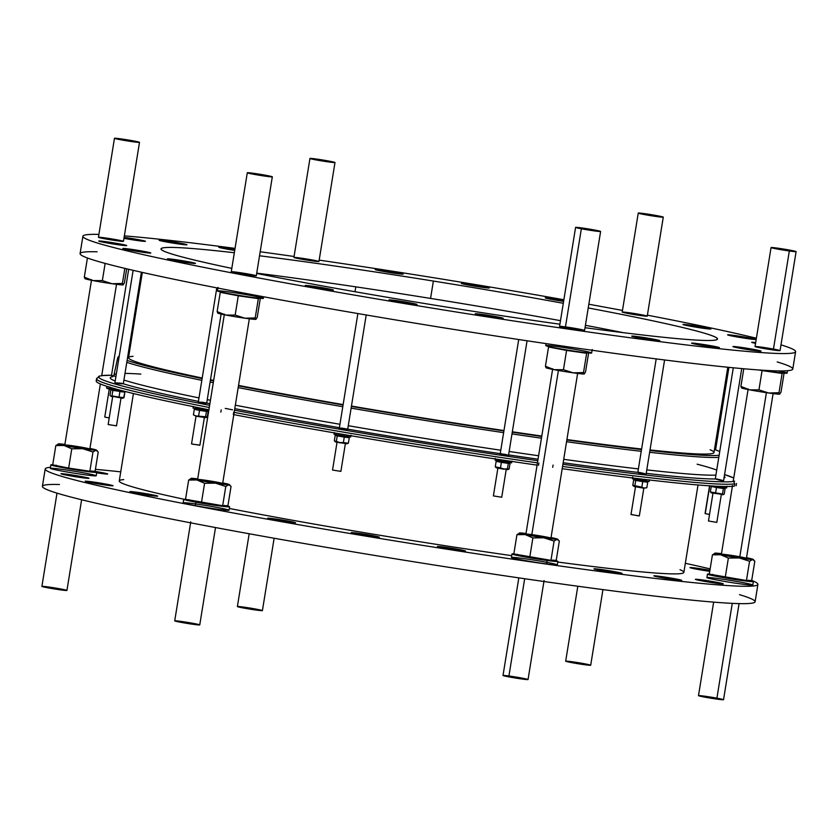<?xml version="1.0" encoding="UTF-8"?>
<svg xmlns="http://www.w3.org/2000/svg" width="838" height="838" viewBox="0 0 838 838"><rect width="100%" height="100%" fill="white"/><g stroke="black" fill="none" stroke-linecap="round" stroke-linejoin="round"><path stroke-width="1.26" d="M101.712 375.665A322.787 13.513 -170.8 0 1 111.527 375.267A322.787 13.513 9.2 0 0 101.712 375.665A322.787 13.513 -170.8 0 1 111.527 375.267L101.723 375.613M563.869 299.753A361 15.115 9.2 0 0 431.717 277.42A361 15.115 9.2 0 0 319.173 260.126A361 15.115 -170.8 0 1 431.717 277.42A361 15.115 -170.8 0 1 563.869 299.753A361 15.115 9.2 0 0 431.717 277.42A361 15.115 9.2 0 0 319.173 260.126M294.075 256.491A361 15.115 9.2 0 0 260.189 251.767A361 15.115 -170.8 0 1 294.075 256.491A361 15.115 9.2 0 0 260.189 251.767M235.049 248.383A361 15.115 9.2 0 0 124.359 235.876A361 15.115 -170.8 0 1 235.049 248.383A361 15.115 9.2 0 0 124.359 235.876M98.915 234.389A361 15.115 9.2 0 0 436.839 308.876A361 15.115 9.2 0 0 780.995 344.858A361 15.115 -170.8 0 1 795.608 351.667A361 15.115 -170.8 0 1 436.839 308.876A361 15.115 -170.8 0 1 82.899 236.232A361 15.115 -170.8 0 1 98.915 234.389A361 15.115 9.2 0 0 436.839 308.876A361 15.115 9.2 0 0 780.995 344.858M756.379 338.238A361 15.115 9.2 0 0 647.407 315.172A361 15.115 -170.8 0 1 756.379 338.238A361 15.115 9.2 0 0 647.407 315.172M622.487 310.437A361 15.115 9.2 0 0 588.831 304.236A361 15.115 -170.8 0 1 622.487 310.437A361 15.115 9.2 0 0 588.831 304.236M741.358 336.488A14.089 0.587 -170.8 0 1 753.844 339.39A14.089 0.587 -170.8 0 1 729.762 335.525A14.089 0.587 -170.8 0 1 741.358 336.488A14.089 0.587 9.2 0 0 727.751 334.886A14.089 0.587 9.2 0 0 741.557 337.714A14.089 0.587 9.2 0 0 755.562 339.39A14.089 0.587 9.2 0 0 741.358 336.488L741.169 337.651L741.358 336.488A14.089 0.587 -170.8 0 1 753.844 339.39A14.089 0.587 -170.8 0 1 729.762 335.525A14.089 0.587 -170.8 0 1 741.358 336.488M563.607 301.397A14.089 0.587 -170.8 0 1 545.465 298.003A14.089 0.587 -170.8 0 1 558.873 299.47A14.089 0.587 -170.8 0 1 563.785 300.297A14.089 0.587 9.2 0 0 558.873 299.47A14.089 0.587 9.2 0 0 545.266 297.867A14.089 0.587 9.2 0 0 563.607 301.397A14.089 0.587 -170.8 0 1 545.465 298.003A14.089 0.587 -170.8 0 1 558.873 299.47L558.684 300.633L558.873 299.47A14.089 0.587 -170.8 0 1 563.785 300.297M388.937 271.187A14.089 0.587 -170.8 0 1 401.412 274.089A14.089 0.587 -170.8 0 1 377.33 270.224A14.089 0.587 -170.8 0 1 388.937 271.187A14.089 0.587 9.2 0 0 375.319 269.585A14.089 0.587 9.2 0 0 389.136 272.413A14.089 0.587 9.2 0 0 403.141 274.089A14.089 0.587 9.2 0 0 388.937 271.187L388.748 272.35L388.937 271.187A14.089 0.587 -170.8 0 1 401.412 274.089A14.089 0.587 -170.8 0 1 377.33 270.224A14.089 0.587 -170.8 0 1 388.937 271.187M172.733 241.868A14.089 0.587 -170.8 0 1 185.219 244.769A14.089 0.587 -170.8 0 1 161.137 240.894A14.089 0.587 -170.8 0 1 172.733 241.868A14.089 0.587 9.2 0 0 159.126 240.255A14.089 0.587 9.2 0 0 172.932 243.093A14.089 0.587 9.2 0 0 186.937 244.759A14.089 0.587 9.2 0 0 172.733 241.868L172.544 243.03L172.733 241.868A14.089 0.587 -170.8 0 1 185.219 244.769A14.089 0.587 -170.8 0 1 161.137 240.894A14.089 0.587 -170.8 0 1 172.733 241.868M112.481 242.674A14.089 0.587 -170.8 0 1 124.967 245.576A14.089 0.587 -170.8 0 1 100.885 241.711A14.089 0.587 -170.8 0 1 112.481 242.674A14.089 0.587 9.2 0 0 98.874 241.072A14.089 0.587 9.2 0 0 112.68 243.9A14.089 0.587 9.2 0 0 126.685 245.576A14.089 0.587 9.2 0 0 112.481 242.674L112.292 243.837L112.481 242.674A14.089 0.587 -170.8 0 1 124.967 245.576A14.089 0.587 -170.8 0 1 100.885 241.711A14.089 0.587 -170.8 0 1 112.481 242.674M181.238 260.513A14.089 0.587 -170.8 0 1 193.714 263.415A14.089 0.587 -170.8 0 1 169.632 259.55A14.089 0.587 -170.8 0 1 181.238 260.513A14.089 0.587 9.2 0 0 167.621 258.911A14.089 0.587 9.2 0 0 181.437 261.739A14.089 0.587 9.2 0 0 195.432 263.415A14.089 0.587 9.2 0 0 181.238 260.513L181.05 261.676L181.238 260.513A14.089 0.587 -170.8 0 1 193.714 263.415A14.089 0.587 -170.8 0 1 169.632 259.55A14.089 0.587 -170.8 0 1 181.238 260.513M402.785 301.565A14.089 0.587 -170.8 0 1 415.26 304.466A14.089 0.587 -170.8 0 1 391.178 300.601A14.089 0.587 -170.8 0 1 402.785 301.565A14.089 0.587 9.2 0 0 389.167 299.962A14.089 0.587 9.2 0 0 402.984 302.79A14.089 0.587 9.2 0 0 416.978 304.466A14.089 0.587 9.2 0 0 402.785 301.565L402.596 302.728L402.785 301.565A14.089 0.587 -170.8 0 1 415.26 304.466A14.089 0.587 -170.8 0 1 391.178 300.601A14.089 0.587 -170.8 0 1 402.785 301.565M645.522 337.777A14.089 0.587 -170.8 0 1 657.998 340.678A14.089 0.587 -170.8 0 1 633.916 336.813A14.089 0.587 -170.8 0 1 645.522 337.777A14.089 0.587 9.2 0 0 631.904 336.174A14.089 0.587 9.2 0 0 645.721 339.002A14.089 0.587 9.2 0 0 659.716 340.678A14.089 0.587 9.2 0 0 645.522 337.777L645.333 338.94L645.522 337.777A14.089 0.587 -170.8 0 1 657.998 340.678A14.089 0.587 -170.8 0 1 633.916 336.813A14.089 0.587 -170.8 0 1 645.522 337.777M746.71 348.21A14.089 0.587 -170.8 0 1 759.186 351.122A14.089 0.587 -170.8 0 1 735.104 347.246A14.089 0.587 -170.8 0 1 746.71 348.21A14.089 0.587 9.2 0 0 733.093 346.607A14.089 0.587 9.2 0 0 746.909 349.446A14.089 0.587 9.2 0 0 760.904 351.112A14.089 0.587 9.2 0 0 746.71 348.21L746.522 349.383L746.71 348.21A14.089 0.587 -170.8 0 1 759.186 351.122A14.089 0.587 -170.8 0 1 735.104 347.246A14.089 0.587 -170.8 0 1 746.71 348.21M638.252 213.093L622.215 312.092A12.675 0.534 9.2 0 0 634.397 314.596A12.675 0.534 9.2 0 0 647.24 316.167A12.675 0.534 -170.8 0 1 627.987 313.475A12.675 0.534 -170.8 0 1 628.982 312.71A12.675 0.534 -170.8 0 1 647.24 316.167A12.675 0.534 9.2 0 0 647.25 316.146A12.675 0.534 9.2 0 0 647.24 316.125L663.287 217.147A12.675 0.534 9.2 0 0 645.019 213.711A12.675 0.534 9.2 0 0 644.013 214.486A12.675 0.534 9.2 0 0 663.267 217.168A12.675 0.534 -170.8 0 1 650.435 215.607A12.675 0.534 -170.8 0 1 638.252 213.093A12.675 0.534 -170.8 0 1 650.854 214.591A12.675 0.534 -170.8 0 1 663.287 217.147A12.675 0.534 -170.8 0 1 663.267 217.168L647.24 316.167L663.267 217.168A12.675 0.534 9.2 0 0 645.019 213.711A12.675 0.534 9.2 0 0 644.013 214.486A12.675 0.534 9.2 0 0 663.267 217.168M231.267 271.742A12.675 0.534 -170.8 0 1 250.52 274.424A12.675 0.534 -170.8 0 1 249.525 275.199A12.675 0.534 -170.8 0 1 231.267 271.742A12.675 0.534 -170.8 0 1 250.52 274.424A12.675 0.534 -170.8 0 1 249.525 275.199A12.675 0.534 -170.8 0 1 231.267 271.742A12.675 0.534 9.2 0 0 231.257 271.763A12.675 0.534 9.2 0 0 243.69 274.309A12.675 0.534 9.2 0 0 256.292 275.817L272.319 176.818A12.675 0.534 -170.8 0 1 259.728 175.32A12.675 0.534 -170.8 0 1 247.294 172.764A12.675 0.534 -170.8 0 1 247.304 172.743A12.675 0.534 9.2 0 0 265.562 176.2A12.675 0.534 9.2 0 0 266.557 175.435A12.675 0.534 9.2 0 0 247.304 172.743A12.675 0.534 -170.8 0 1 260.136 174.304A12.675 0.534 -170.8 0 1 272.319 176.818M313.192 260.126A12.675 0.534 -170.8 0 1 312.186 260.89A12.675 0.534 -170.8 0 1 293.929 257.434A12.675 0.534 -170.8 0 1 313.192 260.126A12.675 0.534 -170.8 0 1 312.186 260.89A12.675 0.534 -170.8 0 1 293.929 257.434A12.675 0.534 -170.8 0 1 313.192 260.126M771.065 247.556L755.038 346.555A12.675 0.534 9.2 0 0 773.306 349.991L789.333 250.991L773.306 349.991A12.675 0.534 -170.8 0 1 755.048 346.534A12.675 0.534 -170.8 0 1 774.302 349.226A12.675 0.534 -170.8 0 1 773.306 349.991A12.675 0.534 9.2 0 0 780.063 350.609L796.1 251.61A12.675 0.534 -170.8 0 1 789.333 250.991A12.675 0.534 9.2 0 0 790.339 250.227A12.675 0.534 9.2 0 0 771.086 247.545A12.675 0.534 9.2 0 0 789.333 250.991A12.675 0.534 -170.8 0 1 771.065 247.556A12.675 0.534 -170.8 0 1 783.666 249.064A12.675 0.534 -170.8 0 1 796.1 251.61M575.591 227.402L559.554 326.391A12.675 0.534 9.2 0 0 565.315 327.784L581.352 228.784L565.315 327.784A12.675 0.534 -170.8 0 1 566.32 327.009A12.675 0.534 -170.8 0 1 584.578 330.465A12.675 0.534 -170.8 0 1 565.315 327.784A12.675 0.534 9.2 0 0 578.042 329.858A12.675 0.534 9.2 0 0 584.589 330.444L600.616 231.456A12.675 0.534 -170.8 0 1 594.069 230.859A12.675 0.534 -170.8 0 1 581.352 228.784A12.675 0.534 9.2 0 0 600.605 231.466A12.675 0.534 9.2 0 0 582.358 228.02A12.675 0.534 9.2 0 0 581.352 228.784A12.675 0.534 -170.8 0 1 575.591 227.402A12.675 0.534 -170.8 0 1 588.192 228.9A12.675 0.534 -170.8 0 1 600.616 231.456M105.2 237.908A12.675 0.534 -170.8 0 1 123.458 241.365A12.675 0.534 -170.8 0 1 104.205 238.683A12.675 0.534 -170.8 0 1 105.2 237.908A12.675 0.534 -170.8 0 1 123.458 241.365A12.675 0.534 -170.8 0 1 104.205 238.683A12.675 0.534 -170.8 0 1 105.2 237.908M259.539 255.779A281.757 11.795 -170.8 0 1 433.372 281.055A281.757 11.795 -170.8 0 1 563.293 303.304A281.757 11.795 9.2 0 0 433.372 281.055A281.757 11.795 9.2 0 0 259.539 255.779A281.757 11.795 -170.8 0 1 433.372 281.055L430.564 298.422A281.757 11.795 9.2 0 0 256.721 273.146A281.757 11.795 -170.8 0 1 430.564 298.422A281.757 11.795 -170.8 0 1 560.486 320.671A281.757 11.795 9.2 0 0 430.564 298.422L433.372 281.055A281.757 11.795 -170.8 0 1 563.293 303.304M588.234 307.944A281.757 11.795 -170.8 0 1 585.029 327.7A281.757 11.795 9.2 0 0 717.38 339.002A281.757 11.795 9.2 0 0 588.234 307.944A281.757 11.795 -170.8 0 1 585.029 327.7M559.91 324.222A281.757 11.795 -170.8 0 1 256.669 273.45A281.757 11.795 9.2 0 0 559.91 324.222A281.757 11.795 -170.8 0 1 256.669 273.45M231.801 268.38A281.757 11.795 -170.8 0 1 234.336 252.741A281.757 11.795 9.2 0 0 161.126 248.907A281.757 11.795 9.2 0 0 231.801 268.38A281.757 11.795 -170.8 0 1 234.336 252.741M705.187 344.753A14.089 0.587 -170.8 0 1 717.663 347.655A14.089 0.587 -170.8 0 1 693.581 343.779A14.089 0.587 -170.8 0 1 705.187 344.753A14.089 0.587 9.2 0 0 691.57 343.14A14.089 0.587 9.2 0 0 705.387 345.979A14.089 0.587 9.2 0 0 719.381 347.644A14.089 0.587 9.2 0 0 705.187 344.753L704.999 345.916L705.187 344.753A14.089 0.587 -170.8 0 1 717.663 347.655A14.089 0.587 -170.8 0 1 693.581 343.779A14.089 0.587 -170.8 0 1 705.187 344.753M488.983 315.423A14.089 0.587 -170.8 0 1 501.47 318.325A14.089 0.587 -170.8 0 1 477.388 314.459A14.089 0.587 -170.8 0 1 488.983 315.423A14.089 0.587 9.2 0 0 475.366 313.821A14.089 0.587 9.2 0 0 489.183 316.649A14.089 0.587 9.2 0 0 503.188 318.325A14.089 0.587 9.2 0 0 488.983 315.423L488.795 316.586L488.983 315.423A14.089 0.587 -170.8 0 1 501.47 318.325A14.089 0.587 -170.8 0 1 477.388 314.459A14.089 0.587 -170.8 0 1 488.983 315.423M319.048 287.141A14.089 0.587 -170.8 0 1 331.523 290.053A14.089 0.587 -170.8 0 1 307.441 286.177A14.089 0.587 -170.8 0 1 319.048 287.141A14.089 0.587 9.2 0 0 305.43 285.538A14.089 0.587 9.2 0 0 319.247 288.377A14.089 0.587 9.2 0 0 333.241 290.042A14.089 0.587 9.2 0 0 319.048 287.141L318.859 288.314L319.048 287.141A14.089 0.587 -170.8 0 1 331.523 290.053A14.089 0.587 -170.8 0 1 307.441 286.177A14.089 0.587 -170.8 0 1 319.048 287.141M136.552 250.122A14.089 0.587 -170.8 0 1 149.038 253.024A14.089 0.587 -170.8 0 1 124.956 249.158A14.089 0.587 -170.8 0 1 136.552 250.122A14.089 0.587 9.2 0 0 122.945 248.519A14.089 0.587 9.2 0 0 136.751 251.348A14.089 0.587 9.2 0 0 150.756 253.024A14.089 0.587 9.2 0 0 136.552 250.122L136.364 251.285L136.552 250.122A14.089 0.587 -170.8 0 1 149.038 253.024A14.089 0.587 -170.8 0 1 124.956 249.158A14.089 0.587 -170.8 0 1 136.552 250.122M124.118 237.343A14.089 0.587 -170.8 0 1 131.21 238.401A14.089 0.587 -170.8 0 1 144.89 241.375A14.089 0.587 -170.8 0 1 123.961 238.327A14.089 0.587 9.2 0 0 138.113 240.642A14.089 0.587 9.2 0 0 145.414 241.302A14.089 0.587 9.2 0 0 131.21 238.401A14.089 0.587 9.2 0 0 124.118 237.343A14.089 0.587 -170.8 0 1 131.21 238.401L131.021 239.563L131.21 238.401A14.089 0.587 -170.8 0 1 144.89 241.375A14.089 0.587 -170.8 0 1 123.961 238.327M234.713 250.405A14.089 0.587 -170.8 0 1 218.833 247.294A14.089 0.587 -170.8 0 1 232.398 248.834A14.089 0.587 -170.8 0 1 234.902 249.253A14.089 0.587 9.2 0 0 232.398 248.834A14.089 0.587 9.2 0 0 218.791 247.231A14.089 0.587 9.2 0 0 234.713 250.405A14.089 0.587 -170.8 0 1 218.833 247.294A14.089 0.587 -170.8 0 1 232.398 248.834L232.21 249.996L232.398 248.834A14.089 0.587 -170.8 0 1 234.902 249.253M475.136 285.046A14.089 0.587 -170.8 0 1 487.622 287.947A14.089 0.587 -170.8 0 1 463.54 284.082A14.089 0.587 -170.8 0 1 475.136 285.046A14.089 0.587 9.2 0 0 461.529 283.443A14.089 0.587 9.2 0 0 475.335 286.271A14.089 0.587 9.2 0 0 489.34 287.947A14.089 0.587 9.2 0 0 475.136 285.046L474.947 286.208L475.136 285.046A14.089 0.587 -170.8 0 1 487.622 287.947A14.089 0.587 -170.8 0 1 463.54 284.082A14.089 0.587 -170.8 0 1 475.136 285.046M696.682 326.097A14.089 0.587 -170.8 0 1 709.168 328.999A14.089 0.587 -170.8 0 1 685.086 325.134A14.089 0.587 -170.8 0 1 696.682 326.097A14.089 0.587 9.2 0 0 683.075 324.495A14.089 0.587 9.2 0 0 696.881 327.323A14.089 0.587 9.2 0 0 710.886 328.999A14.089 0.587 9.2 0 0 696.682 326.097L696.493 327.26L696.682 326.097A14.089 0.587 -170.8 0 1 709.168 328.999A14.089 0.587 -170.8 0 1 685.086 325.134A14.089 0.587 -170.8 0 1 696.682 326.097M755.551 343.35A14.089 0.587 -170.8 0 1 755.687 342.543A14.089 0.587 9.2 0 0 751.822 342.333A14.089 0.587 9.2 0 0 755.551 343.35A14.089 0.587 -170.8 0 1 755.687 342.543M777.193 361.932A361 15.115 -170.8 0 1 434.021 326.244A361 15.115 -170.8 0 1 97.135 251.788A361 15.115 9.2 0 0 434.021 326.244A361 15.115 9.2 0 0 777.193 361.932M739.493 594.655A361 15.115 -170.8 0 1 396.332 558.967A361 15.115 -170.8 0 1 59.446 484.511A361 15.115 9.2 0 0 396.332 558.967A361 15.115 9.2 0 0 739.493 594.655M120.735 471.846A361 15.115 9.2 0 0 95.417 469.343A361 15.115 -170.8 0 1 120.735 471.846A361 15.115 9.2 0 0 95.417 469.343M50.49 467.29A361 15.115 9.2 0 0 404.136 542.406A361 15.115 9.2 0 0 751.707 580.441A361 15.115 -170.8 0 1 757.908 584.4A361 15.115 -170.8 0 1 399.139 541.599A361 15.115 -170.8 0 1 45.21 468.966A361 15.115 -170.8 0 1 50.49 467.29A361 15.115 9.2 0 0 404.136 542.406A361 15.115 9.2 0 0 751.707 580.441L754.829 561.167L751.707 580.441L746.449 580.514L751.707 580.441L754.829 561.167L752.482 559.501A19.368 0.807 9.2 0 0 747.14 557.846A19.368 0.807 9.2 0 0 746.522 557.72A19.368 0.807 -170.8 0 1 747.14 557.846A19.368 0.807 -170.8 0 1 752.985 559.334A19.368 0.807 -170.8 0 1 752.482 559.501L749.57 561.24L746.449 580.514L749.57 561.24L739.242 557.951A19.368 0.807 9.2 0 0 752.482 559.501L754.829 561.167L752.482 559.501A19.368 0.807 -170.8 0 1 739.242 557.951L728.369 558.077L720.68 554.756A19.368 0.807 9.2 0 0 739.242 557.951A19.368 0.807 -170.8 0 1 720.68 554.756L712.426 554.85L709.304 574.124L725.247 577.351L728.369 558.077L725.247 577.351L746.449 580.514L709.304 574.124L712.426 554.85L720.68 554.756L728.369 558.077L739.242 557.951L749.57 561.24L752.482 559.501A19.368 0.807 -170.8 0 1 739.242 557.951A19.368 0.807 -170.8 0 1 720.68 554.756A19.368 0.807 -170.8 0 1 714.845 553.153A19.368 0.807 -170.8 0 1 715.338 553.101A19.368 0.807 9.2 0 0 720.68 554.756A19.368 0.807 -170.8 0 1 715.338 553.101L712.426 554.85L709.304 574.124L725.247 577.351L728.369 558.077L720.68 554.756L712.426 554.85M710.153 568.908A361 15.115 9.2 0 0 685.337 563.293A361 15.115 -170.8 0 1 710.153 568.908A361 15.115 9.2 0 0 685.337 563.293M93.95 471.197A14.089 0.587 -170.8 0 1 107.652 473.952A14.089 0.587 -170.8 0 1 96.684 472.821A14.089 0.587 9.2 0 0 107.714 474.025A14.089 0.587 9.2 0 0 93.95 471.197A14.089 0.587 -170.8 0 1 107.652 473.952A14.089 0.587 -170.8 0 1 96.684 472.821M139.956 492.692A14.089 0.587 -170.8 0 1 157.345 496.211A14.089 0.587 -170.8 0 1 134.216 492.765A14.089 0.587 -170.8 0 1 139.956 492.692A14.089 0.587 9.2 0 0 129.932 491.634A14.089 0.587 9.2 0 0 143.738 494.472A14.089 0.587 9.2 0 0 157.743 496.138A14.089 0.587 9.2 0 0 139.956 492.692L139.778 493.802L139.956 492.692A14.089 0.587 -170.8 0 1 157.345 496.211A14.089 0.587 -170.8 0 1 134.216 492.765A14.089 0.587 -170.8 0 1 139.956 492.692M361.503 533.733A14.089 0.587 -170.8 0 1 378.891 537.263A14.089 0.587 -170.8 0 1 355.762 533.816A14.089 0.587 -170.8 0 1 361.503 533.733A14.089 0.587 9.2 0 0 351.478 532.685A14.089 0.587 9.2 0 0 365.284 535.524A14.089 0.587 9.2 0 0 379.289 537.189A14.089 0.587 9.2 0 0 361.503 533.733L361.314 534.854L361.503 533.733A14.089 0.587 -170.8 0 1 378.891 537.263A14.089 0.587 -170.8 0 1 355.762 533.816A14.089 0.587 -170.8 0 1 361.503 533.733M604.24 569.945A14.089 0.587 -170.8 0 1 621.628 573.475A14.089 0.587 -170.8 0 1 598.5 570.029A14.089 0.587 -170.8 0 1 604.24 569.945A14.089 0.587 9.2 0 0 594.215 568.897A14.089 0.587 9.2 0 0 608.021 571.736A14.089 0.587 9.2 0 0 622.026 573.402A14.089 0.587 9.2 0 0 604.24 569.945L604.051 571.066L604.24 569.945A14.089 0.587 -170.8 0 1 621.628 573.475A14.089 0.587 -170.8 0 1 598.5 570.029A14.089 0.587 -170.8 0 1 604.24 569.945M705.428 580.388A14.089 0.587 -170.8 0 1 722.817 583.918A14.089 0.587 -170.8 0 1 699.688 580.462A14.089 0.587 -170.8 0 1 705.428 580.388A14.089 0.587 9.2 0 0 695.404 579.33A14.089 0.587 9.2 0 0 709.21 582.169A14.089 0.587 9.2 0 0 723.215 583.835A14.089 0.587 9.2 0 0 705.428 580.388L705.24 581.499L705.428 580.388A14.089 0.587 -170.8 0 1 722.817 583.918A14.089 0.587 -170.8 0 1 699.688 580.462A14.089 0.587 -170.8 0 1 705.428 580.388M752.786 584.987A23.244 0.974 -170.8 0 1 719.13 580.451A23.244 0.974 -170.8 0 1 717.653 578.503A23.244 0.974 -170.8 0 1 752.786 584.987A23.244 0.974 -170.8 0 1 719.13 580.451A23.244 0.974 -170.8 0 1 717.653 578.503A23.244 0.974 -170.8 0 1 752.786 584.987M511.997 553.96L511.431 557.427A23.244 0.974 9.2 0 0 523.205 560.203A23.244 0.974 9.2 0 0 546.586 563.953L547.141 560.486A23.244 0.974 -170.8 0 1 523.771 556.725A23.244 0.974 -170.8 0 1 511.997 553.96A23.244 0.974 -170.8 0 1 513.841 553.876A23.244 0.974 9.2 0 0 520.031 556.013A23.244 0.974 9.2 0 0 547.141 560.486L546.586 563.953A23.244 0.974 -170.8 0 1 511.442 557.48A23.244 0.974 -170.8 0 1 545.098 562.015A23.244 0.974 -170.8 0 1 546.586 563.953A23.244 0.974 9.2 0 0 557.322 564.864L557.888 561.387A23.244 0.974 -170.8 0 1 547.141 560.486A23.244 0.974 9.2 0 0 554.431 560.308A23.244 0.974 -170.8 0 1 557.888 561.387M183.7 499.322L183.134 502.8A23.244 0.974 9.2 0 0 195.359 505.649L195.914 502.182A23.244 0.974 -170.8 0 1 183.7 499.322A23.244 0.974 -170.8 0 1 185.544 499.249A23.244 0.974 9.2 0 0 195.914 502.182L195.359 505.649A23.244 0.974 -170.8 0 1 193.871 503.711A23.244 0.974 -170.8 0 1 229.015 510.185A23.244 0.974 -170.8 0 1 195.359 505.649A23.244 0.974 9.2 0 0 229.025 510.237L229.591 506.76A23.244 0.974 -170.8 0 1 195.914 502.182A23.244 0.974 9.2 0 0 223.421 506.424A23.244 0.974 9.2 0 0 226.134 505.67A23.244 0.974 -170.8 0 1 229.591 506.76M50.877 464.86L50.322 468.337A23.244 0.974 9.2 0 0 50.332 468.379L50.898 464.901A23.244 0.974 -170.8 0 1 50.877 464.86A23.244 0.974 -170.8 0 1 52.731 464.776A23.244 0.974 9.2 0 0 50.898 464.901L50.332 468.379A23.244 0.974 -170.8 0 1 83.989 472.915A23.244 0.974 -170.8 0 1 85.466 474.853A23.244 0.974 -170.8 0 1 50.332 468.379A23.244 0.974 9.2 0 0 73.608 473.093A23.244 0.974 9.2 0 0 96.213 475.764L96.768 472.286A23.244 0.974 -170.8 0 1 74.173 469.615A23.244 0.974 -170.8 0 1 50.898 464.901A23.244 0.974 9.2 0 0 80.532 470.6A23.244 0.974 9.2 0 0 93.322 471.207A23.244 0.974 -170.8 0 1 96.768 472.286M557.783 562.036A285.978 11.973 -170.8 0 0 680.016 569.704A285.978 11.973 -170.8 0 1 557.783 562.036A285.978 11.973 9.2 0 0 683.86 572.406L698.023 484.972M511.714 555.657A285.978 11.973 -170.8 0 1 229.319 508.446A285.978 11.973 9.2 0 0 511.714 555.657A285.978 11.973 -170.8 0 1 229.319 508.446M183.951 499.228A285.978 11.973 -170.8 0 1 123.762 479.608A285.978 11.973 -170.8 0 0 183.951 499.228A285.978 11.973 9.2 0 1 119.258 480.96L133.42 393.525M71.199 474.842A14.089 0.587 -170.8 0 1 88.587 478.372A14.089 0.587 -170.8 0 1 65.458 474.926A14.089 0.587 -170.8 0 1 71.199 474.842A14.089 0.587 9.2 0 0 61.174 473.795A14.089 0.587 9.2 0 0 74.991 476.633A14.089 0.587 9.2 0 0 88.996 478.299A14.089 0.587 9.2 0 0 71.199 474.842L71.02 475.963L71.199 474.842A14.089 0.587 -170.8 0 1 88.587 478.372A14.089 0.587 -170.8 0 1 65.458 474.926A14.089 0.587 -170.8 0 1 71.199 474.842M663.905 576.921A14.089 0.587 -170.8 0 1 681.294 580.451A14.089 0.587 -170.8 0 1 658.165 576.994A14.089 0.587 -170.8 0 1 663.905 576.921A14.089 0.587 9.2 0 0 653.881 575.874A14.089 0.587 9.2 0 0 667.687 578.702A14.089 0.587 9.2 0 0 681.692 580.378A14.089 0.587 9.2 0 0 663.905 576.921L663.717 578.031L663.905 576.921A14.089 0.587 -170.8 0 1 681.294 580.451A14.089 0.587 -170.8 0 1 658.165 576.994A14.089 0.587 -170.8 0 1 663.905 576.921M447.702 547.591A14.089 0.587 -170.8 0 1 465.09 551.121A14.089 0.587 -170.8 0 1 441.961 547.675A14.089 0.587 -170.8 0 1 447.702 547.591A14.089 0.587 9.2 0 0 437.677 546.544A14.089 0.587 9.2 0 0 451.493 549.382A14.089 0.587 9.2 0 0 465.488 551.048A14.089 0.587 9.2 0 0 447.702 547.591L447.523 548.712L447.702 547.591A14.089 0.587 -170.8 0 1 465.09 551.121A14.089 0.587 -170.8 0 1 441.961 547.675A14.089 0.587 -170.8 0 1 447.702 547.591M277.766 519.319A14.089 0.587 -170.8 0 1 295.154 522.839A14.089 0.587 -170.8 0 1 272.025 519.392A14.089 0.587 -170.8 0 1 277.766 519.319A14.089 0.587 9.2 0 0 267.741 518.261A14.089 0.587 9.2 0 0 281.547 521.1A14.089 0.587 9.2 0 0 295.552 522.765A14.089 0.587 9.2 0 0 277.766 519.319L277.577 520.429L277.766 519.319A14.089 0.587 -170.8 0 1 295.154 522.839A14.089 0.587 -170.8 0 1 272.025 519.392A14.089 0.587 -170.8 0 1 277.766 519.319M95.27 482.3A14.089 0.587 -170.8 0 1 112.659 485.82A14.089 0.587 -170.8 0 1 89.53 482.374A14.089 0.587 -170.8 0 1 95.27 482.3A14.089 0.587 9.2 0 0 85.246 481.242A14.089 0.587 9.2 0 0 99.062 484.081A14.089 0.587 9.2 0 0 113.067 485.747A14.089 0.587 9.2 0 0 95.27 482.3L95.092 483.411L95.27 482.3A14.089 0.587 -170.8 0 1 112.659 485.82A14.089 0.587 -170.8 0 1 89.53 482.374A14.089 0.587 -170.8 0 1 95.27 482.3M709.755 571.338A14.089 0.587 -170.8 0 1 690.931 567.965A14.089 0.587 -170.8 0 1 700.076 568.656A14.089 0.587 -170.8 0 1 709.933 570.29A14.089 0.587 9.2 0 0 700.076 568.656A14.089 0.587 9.2 0 0 690.051 567.609A14.089 0.587 9.2 0 0 709.755 571.338A14.089 0.587 -170.8 0 1 690.931 567.965A14.089 0.587 -170.8 0 1 700.076 568.656L699.898 569.777L700.076 568.656A14.089 0.587 -170.8 0 1 709.933 570.29M208.903 409.782A324.715 13.597 -170.8 0 1 97.376 380.085A324.715 13.597 9.2 0 0 208.903 409.782A324.715 13.597 9.2 0 1 96.202 380.976L96.569 378.724A324.715 13.597 9.2 0 0 209.27 407.519A324.715 13.597 -170.8 0 1 96.569 378.724A324.715 13.597 -170.8 0 1 97.742 377.823A324.715 13.597 9.2 0 0 209.27 407.519M537.085 465.121A324.715 13.597 -170.8 0 1 233.802 414.632A324.715 13.597 9.2 0 0 537.085 465.121A324.715 13.597 9.2 0 1 233.802 414.632M562.193 468.683A324.715 13.597 9.2 0 0 734.434 486.092A324.715 13.597 -170.8 0 1 562.193 468.683A324.715 13.597 9.2 0 0 734.434 486.092L734.79 483.84L733.648 481.379L734.643 481.148L733.648 481.379A322.787 13.513 -170.8 0 1 562.916 464.262A322.787 13.513 9.2 0 0 733.648 481.379L734.79 483.84A324.715 13.597 -170.8 0 1 562.56 466.431A324.715 13.597 9.2 0 0 734.79 483.84L734.434 486.092L734.79 483.84L733.648 481.379L734.643 481.148M129.01 354.673A305.441 12.79 9.2 0 0 128.036 354.684A305.441 12.79 -170.8 0 1 129.01 354.673A305.441 12.79 -170.8 0 0 128.036 354.684M127.104 360.403A305.441 12.79 9.2 0 0 202.115 378.577A305.441 12.79 -170.8 0 1 127.104 360.403A305.441 12.79 -170.8 0 0 202.115 378.577M210.401 380.274A305.441 12.79 9.2 0 0 213.575 380.923A305.441 12.79 -170.8 0 1 210.401 380.274A305.441 12.79 -170.8 0 0 213.575 380.923M238.463 385.857A305.441 12.79 9.2 0 0 343.067 404.984A305.441 12.79 -170.8 0 1 238.463 385.857A305.441 12.79 -170.8 0 0 343.067 404.984M351.405 406.42A305.441 12.79 9.2 0 0 503.91 430.931A305.441 12.79 -170.8 0 1 351.405 406.42A305.441 12.79 -170.8 0 0 503.91 430.931M512.269 432.178A305.441 12.79 9.2 0 0 541.725 436.462A305.441 12.79 -170.8 0 1 512.269 432.178A305.441 12.79 -170.8 0 0 541.725 436.462M566.844 439.992A305.441 12.79 9.2 0 0 641.52 449.566A305.441 12.79 -170.8 0 1 566.844 439.992A305.441 12.79 -170.8 0 0 641.52 449.566M649.921 450.519A305.441 12.79 9.2 0 0 719.119 455.275A305.441 12.79 -170.8 0 1 649.921 450.519A305.441 12.79 -170.8 0 0 719.119 455.275M719.727 451.525A305.441 12.79 9.2 0 0 714.468 449.493A305.441 12.79 -170.8 0 1 719.727 451.525A305.441 12.79 -170.8 0 0 714.468 449.493M650.016 449.943A296.547 12.413 9.2 0 0 710.142 449.776A296.547 12.413 -170.8 0 1 650.016 449.943A296.547 12.413 9.2 0 0 713.976 452.52L727.793 367.243M641.604 449.011A296.547 12.413 -170.8 0 1 566.917 439.562A296.547 12.413 9.2 0 0 641.604 449.011A296.547 12.413 9.2 0 1 566.917 439.562M541.788 436.053A296.547 12.413 -170.8 0 1 512.332 431.79A296.547 12.413 9.2 0 0 541.788 436.053A296.547 12.413 9.2 0 1 512.332 431.79M503.973 430.543A296.547 12.413 -170.8 0 1 351.457 406.042A296.547 12.413 9.2 0 0 503.973 430.543A296.547 12.413 9.2 0 1 351.457 406.042M343.13 404.597A296.547 12.413 -170.8 0 1 238.537 385.396A296.547 12.413 9.2 0 0 343.13 404.597A296.547 12.413 9.2 0 1 238.537 385.396M213.659 380.41A296.547 12.413 -170.8 0 1 210.485 379.761A296.547 12.413 9.2 0 0 213.659 380.41A296.547 12.413 9.2 0 1 210.485 379.761M202.199 378.032A296.547 12.413 -170.8 0 1 133.022 356.307A296.547 12.413 9.2 0 0 202.199 378.032A296.547 12.413 9.2 0 1 128.518 357.69L142.334 272.413M641.07 472.768C653.273 475.575 638.619 473.868 637.886 472.391C638.619 473.868 653.273 475.575 641.07 472.768L638.996 472.349L641.07 472.768C653.273 475.575 638.619 473.868 637.886 472.391L638.996 472.349L637.812 472.454L656.196 358.905M646.224 473.355A311.338 13.041 9.2 0 0 715.537 478.98L716.637 478.969C727.363 481.274 722.325 481.337 715.537 478.98A311.338 13.041 -170.8 0 1 646.224 473.355A311.338 13.041 -170.8 0 0 715.537 478.98C722.325 481.337 727.363 481.274 716.637 478.969L715.537 478.98C722.325 481.337 727.363 481.274 716.637 478.969M723.98 478.152A311.338 13.041 9.2 0 0 724.283 476.277A311.338 13.041 -170.8 0 1 723.98 478.152A311.338 13.041 -170.8 0 0 724.283 476.277M715.914 475.104A308.133 12.905 -170.8 0 1 646.789 469.877A308.133 12.905 9.2 0 0 715.914 475.104A308.133 12.905 9.2 0 1 646.789 469.877M638.388 468.913A308.133 12.905 -170.8 0 1 563.712 459.308A308.133 12.905 9.2 0 0 638.388 468.913A308.133 12.905 9.2 0 1 563.712 459.308M538.604 455.767A308.133 12.905 -170.8 0 1 509.148 451.473A308.133 12.905 9.2 0 0 538.604 455.767A308.133 12.905 9.2 0 1 509.148 451.473M500.778 450.236A308.133 12.905 -170.8 0 1 348.273 425.714A308.133 12.905 9.2 0 0 500.778 450.236A308.133 12.905 9.2 0 1 348.273 425.714M339.945 424.279A308.133 12.905 -170.8 0 1 235.331 405.183A308.133 12.905 9.2 0 0 339.945 424.279A308.133 12.905 9.2 0 1 235.331 405.183M210.443 400.26A308.133 12.905 -170.8 0 1 207.269 399.621A308.133 12.905 9.2 0 0 210.443 400.26A308.133 12.905 9.2 0 1 207.269 399.621M198.983 397.924A308.133 12.905 -170.8 0 1 123.919 380.043A308.133 12.905 9.2 0 0 198.983 397.924A308.133 12.905 9.2 0 1 123.919 380.043M115.874 376.88A308.133 12.905 -170.8 0 1 113.978 375.005A308.133 12.905 9.2 0 0 115.874 376.88A308.133 12.905 9.2 0 1 116.356 373.863M113.067 376.555A311.338 13.041 9.2 0 0 115.204 381.039A311.338 13.041 -170.8 0 1 113.067 376.555A311.338 13.041 -170.8 0 0 115.204 381.039M121.856 383.343L123.144 383.741A311.338 13.041 9.2 0 0 198.417 401.392A311.338 13.041 -170.8 0 1 123.144 383.741L121.856 383.343C110.637 382.118 116.545 383.951 123.144 383.741L123.186 383.511M203.278 402.387L206.598 403.057L203.278 402.387C190.834 401.234 206.117 404.335 206.598 403.057M206.703 403.078A311.338 13.041 9.2 0 0 209.888 403.717A311.338 13.041 -170.8 0 1 206.703 403.078A311.338 13.041 -170.8 0 0 209.888 403.717M234.776 408.63A311.338 13.041 9.2 0 0 339.39 427.694A311.338 13.041 -170.8 0 1 234.776 408.63A311.338 13.041 -170.8 0 0 339.39 427.694M342.134 428.166L346.597 428.941C352.327 431.151 331.775 427.61 342.134 428.166C331.775 427.61 352.327 431.151 346.597 428.941L342.134 428.166C331.775 427.61 352.327 431.151 346.597 428.941M347.718 429.129A311.338 13.041 9.2 0 0 500.234 453.651A311.338 13.041 -170.8 0 1 347.718 429.129A311.338 13.041 -170.8 0 0 500.234 453.651M501.208 453.798L505.618 454.458L501.208 453.798C495.667 454.196 515.999 457.234 505.618 454.458M508.593 454.898A311.338 13.041 9.2 0 0 538.048 459.193A311.338 13.041 -170.8 0 1 508.593 454.898A311.338 13.041 -170.8 0 0 538.048 459.193M563.157 462.733A311.338 13.041 9.2 0 0 637.823 472.391A311.338 13.041 -170.8 0 1 563.157 462.733A311.338 13.041 -170.8 0 0 637.823 472.391M642.317 473.041L643.06 473.229L642.317 473.041M202.67 403.214L201.162 403.036L202.67 403.214M101.251 375.749L100.256 375.969A322.787 13.513 9.2 0 0 209.626 405.341A322.787 13.513 -170.8 0 1 100.256 375.969L101.251 375.749L100.256 375.969A322.787 13.513 9.2 0 0 209.626 405.341M225.233 408.399L232.524 409.813L225.233 408.399M234.525 410.201A322.787 13.513 9.2 0 0 537.807 460.691A322.787 13.513 -170.8 0 1 234.525 410.201A322.787 13.513 9.2 0 0 537.807 460.691M733.742 478.037A322.787 13.513 9.2 0 0 724.556 474.559A322.787 13.513 -170.8 0 1 733.742 478.037A322.787 13.513 9.2 0 0 724.556 474.559L733.753 477.985M99.513 376.053L98.675 376.419M234.169 412.369A324.715 13.597 9.2 0 0 537.451 462.859A324.715 13.597 -170.8 0 1 234.169 412.369A324.715 13.597 9.2 0 0 537.451 462.859M736.497 483.453L736.131 485.705L736.497 483.453M220.844 412.128L221.211 409.866L220.844 412.128M233.697 412.275L233.331 414.538L233.697 412.275M538.52 465.32L538.886 463.068L538.52 465.32M553.08 465.09L552.713 467.353L553.08 465.09M119.289 355.783L117.739 357.606A307.2 12.863 9.2 0 0 118.776 358.968A307.2 12.863 -170.8 0 1 117.739 357.606L113.978 375.005L112.732 376.786M126.789 362.351A307.2 12.863 9.2 0 0 201.832 380.326A307.2 12.863 -170.8 0 1 126.789 362.351A307.2 12.863 9.2 0 0 201.832 380.326M210.118 382.023A307.2 12.863 9.2 0 0 213.292 382.673A307.2 12.863 -170.8 0 1 210.118 382.023A307.2 12.863 9.2 0 0 213.292 382.673M238.181 387.596A307.2 12.863 9.2 0 0 342.794 406.702A307.2 12.863 -170.8 0 1 238.181 387.596A307.2 12.863 9.2 0 0 342.794 406.702M351.122 408.137A307.2 12.863 9.2 0 0 503.628 432.649A307.2 12.863 -170.8 0 1 351.122 408.137A307.2 12.863 9.2 0 0 503.628 432.649M511.997 433.895A307.2 12.863 9.2 0 0 541.453 438.19A307.2 12.863 -170.8 0 1 511.997 433.895A307.2 12.863 9.2 0 0 541.453 438.19M566.561 441.72A307.2 12.863 9.2 0 0 641.238 451.315A307.2 12.863 -170.8 0 1 566.561 441.72A307.2 12.863 9.2 0 0 641.238 451.315M649.639 452.279A307.2 12.863 9.2 0 0 718.784 457.359A307.2 12.863 -170.8 0 1 649.639 452.279A307.2 12.863 9.2 0 0 718.784 457.359M709.587 485.705L705.072 513.558L709.535 514.459L705.24 513.642L709.734 485.904L705.24 513.642L709.535 514.459M711.462 486.239L709.346 485.82M497.898 468.033L493.393 495.897L501.732 497.248L506.246 469.385M503.669 469.207L497.416 467.814L507.786 469.657L509.148 468.882L503.868 468.955L495.268 466.818L496.347 467.803L503.669 469.207M507.43 468.913L508.32 463.404L501.386 462.367L500.485 467.876L503.868 468.955L509.148 468.882L510.038 463.383L509.148 468.882L503.868 468.955L500.485 467.876L501.386 462.367L496.169 461.309L495.268 466.818L500.485 467.876L495.268 466.818L496.169 461.309L508.32 463.404L507.43 468.913L508.32 463.404L510.038 463.383L508.32 463.404L510.038 463.383L508.97 462.398M497.521 460.544L496.169 461.309L508.32 463.404M495.185 458.396L495.227 460.292L500.915 460.764L511.253 462.681L505.576 462.209L495.227 460.292L511.589 462.838L511.871 461.099M495.227 460.292L495.447 458.973L495.227 460.292L511.253 462.681L495.227 460.292M109.223 417.953L104.76 417.052L109.265 389.199M110.962 389.691L106.971 388.35M111.852 389.031L107.411 388.518L106.636 387.973L106.908 386.328L106.636 387.973L111.852 389.031L107.411 388.518M198.585 444.915L192.813 444.245L198.585 444.915M196.04 416.046L191.535 443.91L199.873 445.261L204.388 417.397M196.249 416.256L205.928 417.67L207.29 416.905L195.935 415.92L193.41 414.831L196.249 416.256L203.613 417.073L196.249 416.256M198.627 415.889L199.528 410.379L194.311 409.321L193.41 414.831L195.935 415.92L205.572 416.926L207.29 416.905L208.18 411.395L207.29 416.905L205.572 416.926L206.462 411.416L205.572 416.926L195.935 415.92L193.41 414.831L194.311 409.321L199.528 410.379L198.627 415.889L199.528 410.379L206.462 411.416L199.528 410.379L206.462 411.416L208.18 411.395L206.462 411.416L208.18 411.395L207.112 410.411M195.663 408.556L194.311 409.321L199.528 410.379M195.359 408.274L208.725 410.861L195.359 408.274M193.327 406.409L193.044 408.148L208.725 410.861M337.044 442.171L332.539 470.034L340.877 471.385L345.392 443.522M334.341 440.788L335.231 435.278L349.268 437.698L348.378 443.197L349.268 437.698L348.723 437.027L349.268 437.698L344.271 437.111L343.371 442.611L339.778 442.569L334.341 440.788L335.493 441.94L346.932 443.794L348.378 443.197L339.778 442.569L334.341 440.788L339.851 442.873L343.371 442.611L344.271 437.111L337.253 435.896L336.352 441.406L337.253 435.896L335.231 435.278L334.341 440.788L335.231 435.278L336.666 434.681M348.378 443.197L343.371 442.611L348.378 443.197L349.268 437.698L348.116 436.535M334.289 434.231L350.494 437.017L334.289 434.231M334.331 432.534L334.048 434.273L342.333 435.98L350.734 436.975L351.017 435.236M708.592 521.006L716.815 522.378L721.329 494.514M724.053 487.527L725.121 488.512L723.404 488.533L725.121 488.512L724.231 494.022L725.121 488.512L724.231 494.022L722.723 494.797L723.278 494.588L722.513 494.043L710.352 491.948L711.431 492.933L723.529 494.535M722.513 494.043L723.278 494.588L722.513 494.043L723.404 488.533L722.513 494.043L715.568 493.006L722.513 494.043L723.404 488.533L716.469 487.496L715.568 493.006L716.469 487.496L711.253 486.438L710.352 491.948L715.568 493.006L710.352 491.948L711.253 486.438L725.121 488.512M712.195 485.872L711.253 486.438L723.404 488.533M713.138 486.061L726.672 487.967L726.955 486.229M632.156 514.626L638.179 515.841L632.156 514.626M635.508 486.7L630.993 514.553L639.331 515.904L643.846 488.051M632.795 485.307L633.685 479.797L647.722 482.217L646.831 487.726L644.244 487.988L632.795 485.307L633.947 486.469L643.814 488.219L636.566 486.669L643.814 488.219L646.831 487.726L644.244 487.988L632.795 485.307L641.835 487.14L643.814 488.219L646.831 487.726L647.722 482.217L642.725 481.63L641.835 487.14L642.725 481.63L635.707 480.425L634.816 485.935L635.707 480.425L633.685 479.797L632.795 485.307L633.685 479.797L635.131 479.21M641.835 487.14L642.725 481.63L647.722 482.217L646.569 481.054M632.784 477.063L632.501 478.802L635.068 479.472L649.188 481.504L649.471 479.765M635.068 479.472L635.256 478.299L635.068 479.472L646.622 480.823L635.068 479.472M91.572 279.672L64.798 445.009A12.675 0.534 9.2 0 0 77.232 447.565A12.675 0.534 9.2 0 0 89.834 449.063L100.371 383.961M101.681 375.885L116.608 283.726M197.632 479.462A12.675 0.534 9.2 0 0 215.879 482.918A12.675 0.534 9.2 0 0 216.885 482.143A12.675 0.534 9.2 0 0 197.632 479.462A12.675 0.534 -170.8 0 1 216.885 482.143A12.675 0.534 -170.8 0 1 215.879 482.918A12.675 0.534 -170.8 0 1 197.632 479.462A12.675 0.534 9.2 0 0 197.611 479.483A12.675 0.534 9.2 0 0 210.045 482.028A12.675 0.534 9.2 0 0 222.646 483.536L249.431 318.189M552.692 368.772L525.908 534.11A12.675 0.534 9.2 0 0 531.68 535.503L558.401 370.469L531.68 535.503A12.675 0.534 9.2 0 0 544.396 537.577A12.675 0.534 9.2 0 0 550.943 538.164L577.728 372.826M732.527 485.495L721.392 554.274A12.675 0.534 9.2 0 0 739.661 557.71L766.393 392.666L739.661 557.71A12.675 0.534 9.2 0 0 746.428 558.328L773.202 392.991M733.25 481.085L748.166 388.937M128.685 269.281L111.475 375.571L113.675 375.822M728.934 367.358L715.568 449.849L728.934 367.358M45.21 468.966L42.392 486.333A361 15.115 9.2 0 0 396.332 558.967A361 15.115 9.2 0 0 755.101 601.768L757.908 584.4M577.811 586.233L565.681 661.182A12.675 0.534 9.2 0 0 577.864 663.696A12.675 0.534 9.2 0 0 590.696 665.257L602.951 589.606L590.696 665.257A12.675 0.534 -170.8 0 1 571.443 662.565A12.675 0.534 -170.8 0 1 572.438 661.8A12.675 0.534 -170.8 0 1 590.696 665.257A12.675 0.534 9.2 0 0 590.706 665.236A12.675 0.534 9.2 0 0 590.706 665.215L602.951 589.617M48.667 587.009A12.675 0.534 -170.8 0 1 66.914 590.455A12.675 0.534 -170.8 0 1 47.661 587.773A12.675 0.534 -170.8 0 1 48.667 587.009A12.675 0.534 9.2 0 0 47.661 587.773A12.675 0.534 9.2 0 0 66.914 590.455A12.675 0.534 9.2 0 0 48.667 587.009M57.005 493.142L41.9 586.39A12.675 0.534 9.2 0 0 54.334 588.936A12.675 0.534 9.2 0 0 66.935 590.444L81.621 499.762M84.795 278.488L85.015 278.666A19.368 0.807 9.2 0 0 93.06 280.583A19.368 0.807 -170.8 0 1 85.047 278.541L84.313 277.148L87.424 257.989L84.313 277.148L93.06 280.583L102.351 280.615L105.138 263.394L102.351 280.615L112.093 283.736A19.368 0.807 -170.8 0 1 93.06 280.583L84.313 277.148L85.047 278.541A19.368 0.807 9.2 0 0 93.06 280.583A19.368 0.807 9.2 0 0 112.093 283.736L122.4 283.454L124.841 268.37L122.4 283.454L123.134 284.847A19.368 0.807 -170.8 0 1 112.093 283.736L102.351 280.615L93.06 280.583A19.368 0.807 9.2 0 0 112.093 283.736A19.368 0.807 9.2 0 0 123.134 284.847L124.422 282.835L126.695 268.809L124.422 282.835L123.134 284.847L122.4 283.454L112.093 283.736A19.368 0.807 9.2 0 0 123.134 284.847A19.368 0.807 9.2 0 0 123.155 284.847L124.422 282.835L126.695 268.809M89.928 448.456A19.368 0.807 -170.8 0 1 90.546 448.581A19.368 0.807 -170.8 0 1 95.888 450.236A19.368 0.807 9.2 0 0 90.546 448.581A19.368 0.807 9.2 0 0 89.928 448.456A19.368 0.807 -170.8 0 1 90.546 448.581A19.368 0.807 -170.8 0 1 96.391 450.069A19.368 0.807 -170.8 0 1 95.888 450.236L92.976 451.975L89.855 471.249L95.113 471.186L98.235 451.912L95.113 471.186L89.855 471.249L92.976 451.975L82.648 448.686A19.368 0.807 9.2 0 0 95.888 450.236L98.235 451.912L95.888 450.236A19.368 0.807 -170.8 0 1 82.648 448.686L71.775 448.812L68.653 468.086L89.855 471.249L68.653 468.086L71.775 448.812L64.086 445.491A19.368 0.807 9.2 0 0 82.648 448.686L92.976 451.975L95.888 450.236A19.368 0.807 -170.8 0 1 82.648 448.686A19.368 0.807 -170.8 0 1 64.086 445.491L55.832 445.586L52.71 464.86L68.653 468.086L52.71 464.86L55.832 445.586L64.086 445.491L71.775 448.812L82.648 448.686A19.368 0.807 -170.8 0 1 64.086 445.491A19.368 0.807 -170.8 0 1 58.251 443.889A19.368 0.807 -170.8 0 1 58.744 443.836A19.368 0.807 9.2 0 0 64.086 445.491A19.368 0.807 -170.8 0 1 58.744 443.836L55.832 445.586L52.71 464.86L68.653 468.086L71.775 448.812L82.648 448.686L92.976 451.975L89.855 471.249L95.113 471.186L98.235 451.912L95.888 450.236L92.976 451.975M64.893 444.402A19.368 0.807 9.2 0 0 58.744 443.836A19.368 0.807 -170.8 0 1 64.893 444.402A19.368 0.807 -170.8 0 0 58.744 443.836M71.565 445.627A12.675 0.534 -170.8 0 1 89.813 449.084A12.675 0.534 -170.8 0 1 70.56 446.403A12.675 0.534 -170.8 0 1 71.565 445.627A12.675 0.534 9.2 0 0 70.56 446.403A12.675 0.534 9.2 0 0 89.813 449.084A12.675 0.534 9.2 0 0 71.565 445.627M56.146 465.142L56.062 465.698A17.996 0.754 9.2 0 0 78.782 470.108A17.996 0.754 9.2 0 0 91.593 471.448L91.677 470.893M78.782 470.108L78.782 470.108A17.996 0.754 -170.8 0 1 56.418 465.603A17.996 0.754 9.2 0 0 78.782 470.108A17.996 0.754 9.2 0 0 91.227 471.239A17.996 0.754 -170.8 0 1 78.782 470.108M190.75 521.854L174.713 620.853A12.675 0.534 9.2 0 0 192.981 624.289A12.675 0.534 9.2 0 0 193.987 623.514A12.675 0.534 9.2 0 0 174.733 620.832A12.675 0.534 -170.8 0 1 193.987 623.514A12.675 0.534 -170.8 0 1 192.981 624.289A12.675 0.534 -170.8 0 1 174.733 620.832A12.675 0.534 9.2 0 0 174.713 620.853A12.675 0.534 9.2 0 0 187.146 623.409A12.675 0.534 9.2 0 0 199.748 624.907L215.513 527.563M217.608 312.962L217.828 313.14A19.368 0.807 9.2 0 0 225.872 315.057L235.164 315.078L244.916 318.21A19.368 0.807 -170.8 0 1 225.872 315.057A19.368 0.807 -170.8 0 1 217.87 313.014L217.136 311.61L225.872 315.057L235.164 315.078L238.285 295.804L220.258 292.336L217.136 311.61L220.258 292.336L221.169 292.064L238.285 295.804L235.164 315.078L244.916 318.21L255.213 317.927L258.334 298.653L238.285 295.804L258.334 298.653L255.213 317.927L255.946 319.32A19.368 0.807 -170.8 0 1 244.916 318.21L235.164 315.078L225.872 315.057L217.136 311.61L217.87 313.014A19.368 0.807 9.2 0 0 225.872 315.057A19.368 0.807 9.2 0 0 244.916 318.21A19.368 0.807 9.2 0 0 255.946 319.32A19.368 0.807 -170.8 0 1 255.946 319.32L257.235 317.309L260.314 298.338L257.235 317.309L255.946 319.32L255.213 317.927L244.916 318.21A19.368 0.807 9.2 0 0 255.946 319.32L255.946 319.32A19.368 0.807 9.2 0 0 255.967 319.309A19.368 0.807 9.2 0 0 255.978 319.309L255.213 317.927L258.334 298.653L259.571 298.276L238.285 295.804L220.258 292.336L217.136 311.61L225.872 315.057A19.368 0.807 9.2 0 0 244.916 318.21L255.213 317.927M257.999 298.108L257.999 298.119A17.996 0.754 9.2 0 0 258.02 298.108L257.999 298.108A17.996 0.754 -170.8 0 1 240.087 295.919A17.996 0.754 -170.8 0 1 222.583 292.368A17.996 0.754 9.2 0 0 240.087 295.919A17.996 0.754 9.2 0 0 257.999 298.119A17.996 0.754 -170.8 0 1 257.999 298.119A17.996 0.754 9.2 0 0 258.02 298.108A17.996 0.754 9.2 0 1 240.087 295.919A17.996 0.754 9.2 0 1 222.583 292.368M245.869 294.557A23.244 0.974 -170.8 0 1 256.962 297.993A23.244 0.974 -170.8 0 1 218.362 291.341A23.244 0.974 -170.8 0 1 245.869 294.557A23.244 0.974 -170.8 0 1 256.962 297.993A23.244 0.974 -170.8 0 1 218.362 291.341A23.244 0.974 -170.8 0 1 245.869 294.557M218.016 287.444L217.451 290.912A23.244 0.974 9.2 0 0 240.244 295.594A23.244 0.974 9.2 0 0 263.342 298.349L263.603 296.767M222.74 482.929A19.368 0.807 -170.8 0 1 223.358 483.055A19.368 0.807 9.2 0 0 222.74 482.929A19.368 0.807 -170.8 0 1 223.358 483.055A19.368 0.807 -170.8 0 1 229.214 484.542A19.368 0.807 -170.8 0 1 228.701 484.71A19.368 0.807 9.2 0 0 223.358 483.055A19.368 0.807 -170.8 0 1 228.701 484.71L225.789 486.449L222.667 505.723L227.936 505.649L231.058 486.375L227.936 505.649L222.667 505.723L225.789 486.449L215.471 483.159A19.368 0.807 9.2 0 0 228.701 484.71L231.058 486.375L228.701 484.71A19.368 0.807 -170.8 0 1 215.471 483.159L204.587 483.285L201.466 502.559L222.667 505.723L201.466 502.559L204.587 483.285L196.899 479.965A19.368 0.807 9.2 0 0 215.471 483.159L225.789 486.449L228.701 484.71A19.368 0.807 -170.8 0 1 215.471 483.159A19.368 0.807 -170.8 0 1 196.899 479.965L188.655 480.048L185.533 499.322L201.466 502.559L185.533 499.322L188.655 480.048L196.899 479.965L204.587 483.285L215.471 483.159A19.368 0.807 -170.8 0 1 196.899 479.965A19.368 0.807 -170.8 0 1 191.064 478.362A19.368 0.807 -170.8 0 1 191.556 478.309A19.368 0.807 9.2 0 0 196.899 479.965A19.368 0.807 -170.8 0 1 191.556 478.309A19.368 0.807 -170.8 0 1 197.716 478.875A19.368 0.807 9.2 0 0 191.556 478.309L188.655 480.048L185.533 499.322L222.667 505.723L225.789 486.449L228.701 484.71L231.058 486.375L227.936 505.649L222.667 505.723M188.969 499.605L188.875 500.16A17.996 0.754 9.2 0 0 204.451 503.449A17.996 0.754 9.2 0 0 223.893 506.016A17.996 0.754 9.2 0 0 224.406 505.922L224.5 505.366M223.893 506.016L223.893 506.016A17.996 0.754 -170.8 0 1 202.744 503.156A17.996 0.754 -170.8 0 1 189.231 500.077A17.996 0.754 9.2 0 0 202.744 503.156A17.996 0.754 9.2 0 0 223.893 506.016A17.996 0.754 9.2 0 0 224.039 505.702A17.996 0.754 -170.8 0 1 223.893 506.016M518.827 577.874L503.01 675.48A12.675 0.534 9.2 0 0 508.781 676.874L524.672 578.733L508.781 676.874A12.675 0.534 -170.8 0 1 509.776 676.109A12.675 0.534 -170.8 0 1 528.034 679.555A12.675 0.534 -170.8 0 1 508.781 676.874A12.675 0.534 9.2 0 0 521.498 678.948A12.675 0.534 9.2 0 0 528.045 679.534L544.082 580.545M545.905 367.589L546.125 367.767A19.368 0.807 9.2 0 0 554.169 369.684A19.368 0.807 9.2 0 0 573.213 372.837A19.368 0.807 9.2 0 0 584.254 373.947L584.254 373.947A19.368 0.807 -170.8 0 1 573.213 372.837A19.368 0.807 -170.8 0 1 554.169 369.684A19.368 0.807 -170.8 0 1 546.167 367.641L545.433 366.248L548.555 346.974L549.466 346.691L548.555 346.974L545.433 366.248L554.169 369.684L563.461 369.705L573.213 372.837L583.51 372.554L586.631 353.28L566.582 350.431L563.461 369.705L566.582 350.431L548.555 346.974L586.631 353.28L583.51 372.554L584.254 373.947L585.532 371.936L588.611 352.966L585.532 371.936L584.254 373.947L583.51 372.554L573.213 372.837L563.461 369.705L554.169 369.684A19.368 0.807 9.2 0 0 573.213 372.837A19.368 0.807 9.2 0 0 584.254 373.947A19.368 0.807 9.2 0 0 584.264 373.947A19.368 0.807 9.2 0 0 584.275 373.947A19.368 0.807 -170.8 0 1 584.254 373.947L585.532 371.936L588.611 352.966M587.867 352.903L566.582 350.431L563.461 369.705L573.213 372.837L583.51 372.554L586.631 353.28M550.88 347.005A17.996 0.754 9.2 0 0 568.489 350.556A17.996 0.754 9.2 0 0 586.317 352.746A17.996 0.754 -170.8 0 1 568.489 350.556A17.996 0.754 -170.8 0 1 550.88 347.005A17.996 0.754 9.2 0 0 568.489 350.556A17.996 0.754 9.2 0 0 586.317 352.746M546.167 367.641L545.433 366.248L554.169 369.684L545.433 366.248L546.167 367.641A19.368 0.807 9.2 0 0 554.169 369.684L563.461 369.705M552.127 345.905A23.244 0.974 -170.8 0 1 590.727 352.547A23.244 0.974 -170.8 0 1 563.23 349.331A23.244 0.974 -170.8 0 1 552.127 345.905A23.244 0.974 -170.8 0 1 590.727 352.547A23.244 0.974 -170.8 0 1 563.23 349.331A23.244 0.974 -170.8 0 1 552.127 345.905M546.062 343.611L545.748 345.549A23.244 0.974 9.2 0 0 568.541 350.221A23.244 0.974 9.2 0 0 591.638 352.976L592.204 349.509M526.013 533.502A19.368 0.807 9.2 0 0 519.853 532.937A19.368 0.807 9.2 0 0 525.196 534.592A19.368 0.807 9.2 0 0 543.768 537.787A19.368 0.807 9.2 0 0 556.998 539.337A19.368 0.807 9.2 0 0 551.655 537.682A19.368 0.807 9.2 0 0 551.037 537.556A19.368 0.807 -170.8 0 1 551.655 537.682A19.368 0.807 -170.8 0 1 557.511 539.169A19.368 0.807 -170.8 0 1 556.998 539.337L554.086 541.076L550.964 560.35L556.233 560.276L559.355 541.013L556.233 560.276L550.964 560.35L554.086 541.076L543.768 537.787L532.884 537.912L529.763 557.186L550.964 560.35L529.763 557.186L532.884 537.912L525.196 534.592L516.952 534.686L513.83 553.96L516.952 534.686L525.196 534.592A19.368 0.807 -170.8 0 1 519.361 532.989A19.368 0.807 -170.8 0 1 519.853 532.937L516.952 534.686L513.83 553.96L529.763 557.186L513.83 553.96L550.964 560.35L556.233 560.276L559.355 541.013L556.998 539.337A19.368 0.807 -170.8 0 1 543.768 537.787L554.086 541.076L556.998 539.337A19.368 0.807 -170.8 0 1 543.768 537.787A19.368 0.807 -170.8 0 1 525.196 534.592L532.884 537.912L543.768 537.787A19.368 0.807 -170.8 0 1 525.196 534.592A19.368 0.807 -170.8 0 1 519.853 532.937A19.368 0.807 -170.8 0 1 526.013 533.502A19.368 0.807 -170.8 0 0 519.853 532.937M531.68 535.503A12.675 0.534 -170.8 0 1 532.675 534.728A12.675 0.534 -170.8 0 1 550.933 538.185A12.675 0.534 -170.8 0 1 531.68 535.503A12.675 0.534 9.2 0 0 550.933 538.185A12.675 0.534 9.2 0 0 532.675 534.728A12.675 0.534 9.2 0 0 531.68 535.503M517.266 554.243L517.172 554.798A17.996 0.754 9.2 0 0 534.822 558.422A17.996 0.754 9.2 0 0 552.703 560.549L552.797 559.994M552.336 560.329A17.996 0.754 -170.8 0 1 534.948 558.443A17.996 0.754 -170.8 0 1 517.538 554.704A17.996 0.754 9.2 0 0 534.948 558.443A17.996 0.754 9.2 0 0 552.336 560.329M256.648 609.216A12.675 0.534 -170.8 0 1 255.642 609.98A12.675 0.534 -170.8 0 1 237.395 606.534A12.675 0.534 -170.8 0 1 256.648 609.216A12.675 0.534 9.2 0 0 237.395 606.534A12.675 0.534 9.2 0 0 255.642 609.98A12.675 0.534 9.2 0 0 256.648 609.216M249.169 533.764L237.384 606.544A12.675 0.534 9.2 0 0 249.808 609.1A12.675 0.534 9.2 0 0 262.409 610.598L274.131 538.247M713.641 602.124L698.494 695.645A12.675 0.534 9.2 0 0 716.762 699.081L732.265 603.36L716.762 699.081A12.675 0.534 -170.8 0 1 698.504 695.634A12.675 0.534 -170.8 0 1 717.757 698.316A12.675 0.534 -170.8 0 1 716.762 699.081A12.675 0.534 9.2 0 0 723.529 699.699L739.085 603.611M741.389 387.753L741.609 387.931A19.368 0.807 9.2 0 0 749.654 389.848A19.368 0.807 -170.8 0 1 741.64 387.805L740.907 386.412L743.767 368.762L740.907 386.412L749.654 389.848L758.945 389.869L762.067 370.595L758.736 369.956L762.067 370.595L758.945 389.869L768.687 393.001A19.368 0.807 -170.8 0 1 749.654 389.848L740.907 386.412L741.64 387.805A19.368 0.807 9.2 0 0 749.654 389.848A19.368 0.807 9.2 0 0 768.687 393.001L778.994 392.718L779.728 394.111A19.368 0.807 -170.8 0 1 768.687 393.001A19.368 0.807 9.2 0 0 779.728 394.111L781.016 392.1L784.085 373.13L781.016 392.1L779.728 394.111L778.994 392.718L782.116 373.444L778.994 392.718L768.687 393.001L758.945 389.869L749.654 389.848A19.368 0.807 9.2 0 0 768.687 393.001A19.368 0.807 9.2 0 0 779.728 394.111A19.368 0.807 9.2 0 0 779.749 394.111L781.016 392.1L784.085 373.13M783.352 373.067L762.067 370.595L783.352 373.067L782.116 373.444L778.994 392.718L779.728 394.111M759.857 370.04A17.996 0.754 9.2 0 0 781.791 372.91A17.996 0.754 -170.8 0 1 759.857 370.04A17.996 0.754 9.2 0 0 781.791 372.91M763.261 370.26A23.244 0.974 -170.8 0 0 785.74 373.245A23.244 0.974 -170.8 0 0 778.198 370.909A23.244 0.974 -170.8 0 1 785.74 373.245A23.244 0.974 -170.8 0 1 763.261 370.26A23.244 0.974 9.2 0 0 787.123 373.14L787.51 370.71M721.487 553.667A19.368 0.807 9.2 0 0 715.338 553.101A19.368 0.807 -170.8 0 1 721.487 553.667A19.368 0.807 -170.8 0 0 715.338 553.101M739.661 557.71A12.675 0.534 -170.8 0 1 721.403 554.253A12.675 0.534 -170.8 0 1 740.656 556.945A12.675 0.534 -170.8 0 1 739.661 557.71A12.675 0.534 9.2 0 0 740.656 556.945A12.675 0.534 9.2 0 0 721.403 554.253A12.675 0.534 9.2 0 0 739.661 557.71M712.74 574.407L712.656 574.962A17.996 0.754 9.2 0 0 730.296 578.587A17.996 0.754 9.2 0 0 748.187 580.713L748.271 580.158M709.325 574.04A23.244 0.974 9.2 0 0 726.232 578.136A23.244 0.974 9.2 0 0 753.352 581.509A23.244 0.974 9.2 0 0 749.916 580.472A23.244 0.974 -170.8 0 1 753.352 581.509A23.244 0.974 -170.8 0 1 753.362 581.551A23.244 0.974 -170.8 0 1 730.265 578.796A23.244 0.974 -170.8 0 1 707.471 574.124A23.244 0.974 -170.8 0 1 709.325 574.04A23.244 0.974 9.2 0 0 726.232 578.136A23.244 0.974 9.2 0 0 753.352 581.509A23.244 0.974 9.2 0 0 749.916 580.472M747.821 580.493A17.996 0.754 -170.8 0 1 730.432 578.608A17.996 0.754 -170.8 0 1 713.012 574.868A17.996 0.754 9.2 0 0 730.432 578.608A17.996 0.754 9.2 0 0 747.821 580.493M707.471 574.124L706.916 577.591A23.244 0.974 9.2 0 0 729.699 582.274A23.244 0.974 9.2 0 0 752.807 585.029L753.362 581.551M82.899 236.232L80.092 253.6A361 15.115 9.2 0 0 434.021 326.244A361 15.115 9.2 0 0 792.79 369.034L795.608 351.667M329.219 161.126A12.675 0.534 9.2 0 0 309.966 158.445A12.675 0.534 9.2 0 0 328.224 161.891A12.675 0.534 9.2 0 0 329.219 161.126A12.675 0.534 -170.8 0 1 334.991 162.52A12.675 0.534 -170.8 0 1 322.389 161.011A12.675 0.534 -170.8 0 1 309.955 158.466A12.675 0.534 -170.8 0 1 316.502 159.052A12.675 0.534 -170.8 0 1 329.219 161.126A12.675 0.534 9.2 0 0 309.966 158.445A12.675 0.534 9.2 0 0 328.224 161.891A12.675 0.534 9.2 0 0 329.219 161.126M309.955 158.466L293.918 257.455A12.675 0.534 9.2 0 0 306.352 260.01A12.675 0.534 9.2 0 0 318.953 261.508L334.991 162.52M121.238 138.919A12.675 0.534 9.2 0 0 120.243 139.684A12.675 0.534 9.2 0 0 139.496 142.366A12.675 0.534 9.2 0 0 121.238 138.919A12.675 0.534 -170.8 0 1 139.506 142.355A12.675 0.534 -170.8 0 1 126.905 140.847A12.675 0.534 -170.8 0 1 114.471 138.301A12.675 0.534 -170.8 0 1 121.238 138.919A12.675 0.534 9.2 0 0 120.243 139.684A12.675 0.534 9.2 0 0 139.496 142.366A12.675 0.534 9.2 0 0 121.238 138.919M114.471 138.301L98.444 237.29A12.675 0.534 9.2 0 0 110.867 239.846A12.675 0.534 9.2 0 0 123.469 241.344L139.506 142.355M115.686 389.387L125.009 391.43L115.686 389.387M109.946 387.02L109.673 388.759L125.009 391.43M116.335 425.788L108.322 424.594L116.335 425.788M112.669 396.657L108.154 424.51L116.503 425.861L121.018 398.008M110.511 395.924L122.558 398.28L124.003 397.683L110.878 396.133L109.967 395.264L110.878 396.133L109.967 395.264L110.857 389.754L109.967 395.264L110.857 389.754L112.292 389.167M111.328 396.51L113.738 396.625M111.978 395.892L112.868 390.382L110.857 389.754L112.868 390.382L111.978 395.892L123.595 397.882L124.893 392.174L124.003 397.683L118.996 397.097L119.886 391.587L118.996 397.097L110.878 396.133L111.978 395.892L112.868 390.382L124.893 392.174L119.886 391.587L124.893 392.174L123.972 391.304M623.189 332.655A281.757 11.795 9.2 0 0 585.416 325.312A281.757 11.795 -170.8 0 1 623.189 332.655A281.757 11.795 -170.8 0 0 585.416 325.312M355.804 286.847L355.019 291.729L355.804 286.847M647.24 316.167A12.675 0.534 -170.8 0 1 627.987 313.475A12.675 0.534 -170.8 0 1 628.982 312.71A12.675 0.534 -170.8 0 1 647.24 316.167M773.306 349.991A12.675 0.534 -170.8 0 1 755.048 346.534A12.675 0.534 -170.8 0 1 774.302 349.226A12.675 0.534 -170.8 0 1 773.306 349.991M565.315 327.784A12.675 0.534 -170.8 0 1 566.32 327.009A12.675 0.534 -170.8 0 1 584.578 330.465A12.675 0.534 -170.8 0 1 565.315 327.784M546.586 563.953A23.244 0.974 -170.8 0 1 511.442 557.48A23.244 0.974 -170.8 0 1 545.098 562.015A23.244 0.974 -170.8 0 1 546.586 563.953M195.359 505.649A23.244 0.974 -170.8 0 1 193.871 503.711A23.244 0.974 -170.8 0 1 229.015 510.185A23.244 0.974 -170.8 0 1 195.359 505.649M50.332 468.379A23.244 0.974 -170.8 0 1 83.989 472.915A23.244 0.974 -170.8 0 1 85.466 474.853A23.244 0.974 -170.8 0 1 50.332 468.379M198.417 401.392A311.338 13.041 -170.8 0 1 123.144 383.741M140.847 374.094A308.133 12.905 9.2 0 0 124.998 373.413M716.72 470.076A308.133 12.905 9.2 0 0 697.101 464.179M562.916 464.262A322.787 13.513 9.2 0 0 733.648 481.379M562.56 466.431A324.715 13.597 9.2 0 0 734.79 483.84M119.143 356.695A307.2 12.863 9.2 0 0 118.776 358.968M500.485 467.876L501.386 462.367M495.268 466.818L496.169 461.309M509.148 468.882L510.038 463.383M106.908 386.328L106.636 387.973M193.41 414.831L194.311 409.321M207.29 416.905L208.18 411.395M205.572 416.926L206.462 411.416M336.352 441.406L337.253 435.896L344.271 437.111L343.371 442.611M335.231 435.278L337.253 435.896M344.271 437.111L349.268 437.698M724.231 494.022L723.278 494.588M715.568 493.006L716.469 487.496M710.352 491.948L711.253 486.438M647.722 482.217L646.831 487.726M634.816 485.935L635.707 480.425L642.725 481.63M633.685 479.797L635.707 480.425M590.696 665.257A12.675 0.534 9.2 0 0 572.438 661.8A12.675 0.534 9.2 0 0 571.443 662.565A12.675 0.534 9.2 0 0 590.696 665.257M85.047 278.541L84.313 277.148L87.424 257.989M84.313 277.148L93.06 280.583L102.351 280.615L105.138 263.394M124.841 268.37L122.4 283.454L112.093 283.736L102.351 280.615M122.4 283.454L123.155 284.847M89.855 471.249L68.653 468.086M71.775 448.812L64.086 445.491L55.832 445.586M52.731 464.776A23.244 0.974 9.2 0 0 50.898 464.901A23.244 0.974 9.2 0 0 80.532 470.6A23.244 0.974 9.2 0 0 93.322 471.207M235.164 315.078L238.285 295.804M258.334 298.653L259.571 298.276M260.314 298.338L257.235 317.309L255.967 319.309M217.87 313.014L217.136 311.61M220.258 292.336L221.169 292.064M191.556 478.309A19.368 0.807 -170.8 0 1 197.716 478.875M225.789 486.449L215.471 483.159L204.587 483.285L201.466 502.559M204.587 483.285L196.899 479.965L188.655 480.048M185.544 499.249A23.244 0.974 9.2 0 0 195.914 502.182A23.244 0.974 9.2 0 0 223.421 506.424A23.244 0.974 9.2 0 0 226.134 505.67M508.781 676.874A12.675 0.534 9.2 0 0 528.034 679.555A12.675 0.534 9.2 0 0 509.776 676.109A12.675 0.534 9.2 0 0 508.781 676.874M583.51 372.554L584.254 373.947M545.433 366.248L548.555 346.974L549.466 346.691M566.582 350.431L548.555 346.974M551.037 537.556A19.368 0.807 -170.8 0 1 551.655 537.682A19.368 0.807 -170.8 0 1 556.998 539.337L554.086 541.076L550.964 560.35M554.086 541.076L543.768 537.787L532.884 537.912L529.763 557.186M532.884 537.912L525.196 534.592L516.952 534.686M513.841 553.876A23.244 0.974 9.2 0 0 520.031 556.013A23.244 0.974 9.2 0 0 547.141 560.486A23.244 0.974 9.2 0 0 554.431 560.308M716.762 699.081A12.675 0.534 9.2 0 0 717.757 698.316A12.675 0.534 9.2 0 0 698.504 695.634A12.675 0.534 9.2 0 0 716.762 699.081M741.64 387.805L740.907 386.412L743.767 368.762M740.907 386.412L749.654 389.848L758.945 389.869L762.067 370.595L758.736 369.956M758.945 389.869L768.687 393.001L778.994 392.718M782.116 373.444L762.067 370.595M746.522 557.72A19.368 0.807 -170.8 0 1 747.14 557.846A19.368 0.807 -170.8 0 1 752.482 559.501L749.57 561.24L746.449 580.514L751.707 580.441M749.57 561.24L739.242 557.951L728.369 558.077M725.247 577.351L746.449 580.514M789.333 250.991A12.675 0.534 9.2 0 0 790.339 250.227A12.675 0.534 9.2 0 0 771.086 247.545A12.675 0.534 9.2 0 0 789.333 250.991M581.352 228.784A12.675 0.534 9.2 0 0 600.605 231.466A12.675 0.534 9.2 0 0 582.358 228.02A12.675 0.534 9.2 0 0 581.352 228.784M247.304 172.743A12.675 0.534 9.2 0 0 265.562 176.2A12.675 0.534 9.2 0 0 266.557 175.435A12.675 0.534 9.2 0 0 247.304 172.743M110.878 396.133L109.967 395.264M110.857 389.754L112.868 390.382M124.003 397.683L124.893 392.174M118.996 397.097L119.886 391.587M256.721 273.146A281.757 11.795 -170.8 0 1 430.564 298.422A281.757 11.795 -170.8 0 1 560.486 320.671M99.334 376.105L96.569 378.724M129.01 354.642L128.036 354.652M719.737 451.462L714.479 449.472M712.981 493.163L708.477 521.027M224.395 314.135L197.611 479.483M664.586 359.973L646.067 474.339M741.724 368.573L723.54 480.886M733.292 367.788L715.317 478.781M366.206 314.983L347.665 429.465M357.878 313.559L339.296 428.281M221.117 314.072L206.693 403.172M216.801 287.874L198.271 402.324M527.071 340.783L508.488 455.516M518.712 339.526L500.181 453.955M141.392 272.203L123.343 383.636M133.127 270.318L114.879 383.029M728.756 367.337L715.401 449.786M96.391 450.069L97.239 450.76M229.214 484.542L230.052 485.223M557.511 539.169L558.359 539.861M752.985 559.334L753.833 560.025M247.294 172.764L231.257 271.763M123.741 391.021L124.349 391.514"/></g></svg>
